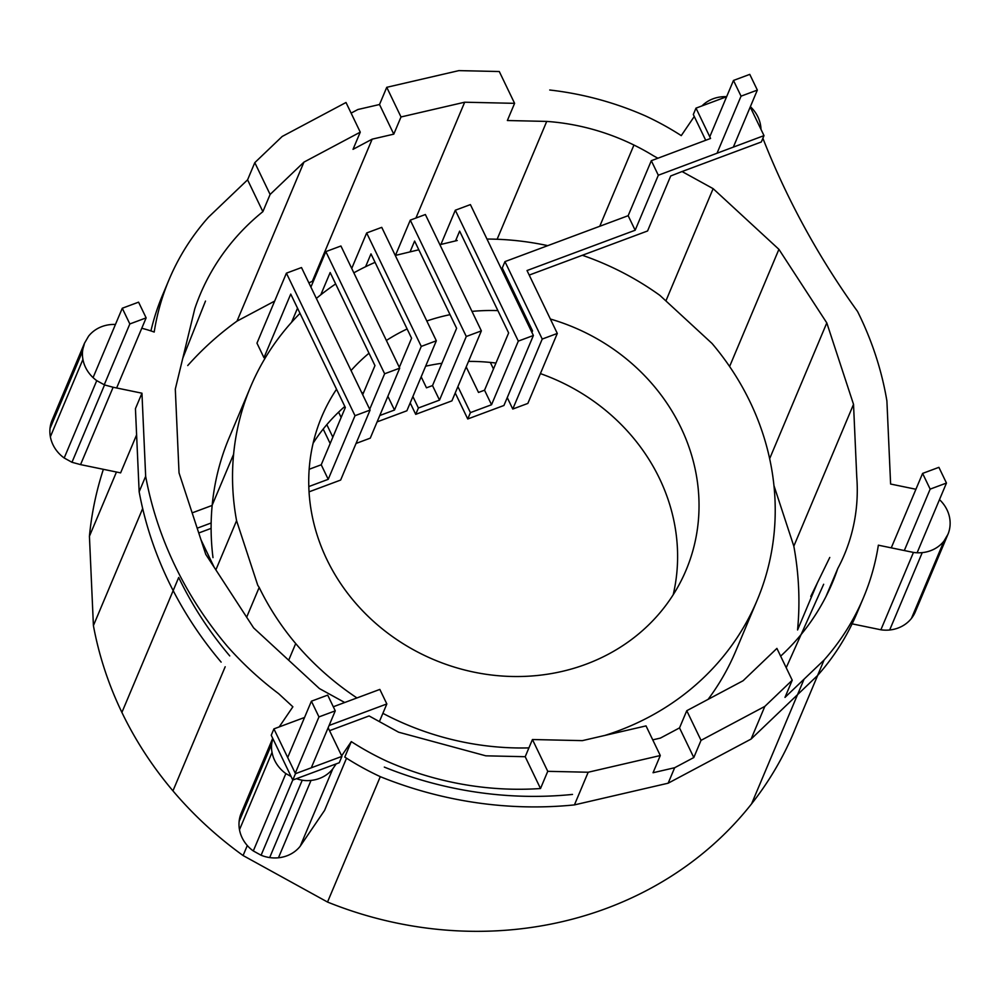 <?xml version="1.0" encoding="UTF-8"?>
<svg xmlns="http://www.w3.org/2000/svg" width="1000" height="1000" viewBox="0 0 1000 1000"><rect width="100%" height="100%" fill="white"/><g stroke="black" fill="none" stroke-linecap="round" stroke-linejoin="round"><path stroke-width="1.5" d="M946.462 483.05L938.9 467.337L922.6 473.413L930.163 489.125L946.462 483.05L917.113 552.775M922.6 473.413L891.263 547.85M930.163 489.125L904.312 550.538M335.262 710.837L327.7 695.125L311.4 701.2L318.962 716.912L335.262 710.837L311.288 767.8M311.4 701.2L287.688 757.525M318.962 716.912L295.25 773.238M146.137 317.875L138.575 302.162L122.275 308.238L129.838 323.95L146.137 317.875L116.638 387.975M122.275 308.238L93.075 377.612M129.838 323.95L104.25 384.762M733.475 80.45L741.05 96.163L757.35 90.087L749.775 74.375L733.475 80.45L709.775 136.775M741.05 96.163L717.025 153.238M757.35 90.087L733.337 147.113M582.35 255.275A274.85 250.688 -157.2 0 1 597.137 260.812A274.85 250.688 -157.2 0 1 659.912 295.4L712.05 343.475A274.85 250.688 -157.2 0 1 750.013 401.788A274.85 250.688 -157.2 0 1 771.188 466.35A274.85 250.688 -157.2 0 1 774.15 532.762A274.85 250.688 -157.2 0 1 758.7 596.5A274.85 250.688 -157.2 0 1 757.2 600.138A274.85 250.688 -157.2 0 1 725.875 653.225A274.85 250.688 -157.2 0 1 677.925 699.05A274.85 250.688 -157.2 0 1 618.112 730.888A274.85 250.688 -157.2 0 1 604.85 735.438M708.1 699.362A274.85 250.688 22.8 0 0 735.775 651.038L757.2 600.138M528.913 747.9A274.85 250.688 -157.2 0 1 479.75 744.95A274.85 250.688 -157.2 0 1 410.613 726.225A274.85 250.688 -157.2 0 1 382.875 713.337M356.95 697.938A274.85 250.688 -157.2 0 1 347.837 691.637A274.85 250.688 -157.2 0 1 295.7 643.562A269.662 245.963 -157.2 0 1 259.188 587.45L246.663 617.188M215.863 569.875L236.575 520.688L257.75 585.25L259.188 587.45M236.575 520.688A274.85 250.688 -157.2 0 1 233.6 454.275A274.85 250.688 -157.2 0 1 249.062 390.538A274.85 250.688 -157.2 0 1 250.562 386.9L229.137 437.8A274.85 250.688 22.8 0 0 227.638 441.438A274.85 250.688 22.8 0 0 212.188 505.175A274.85 250.688 22.8 0 0 212.987 557.625M212.188 505.175L233.6 454.275M250.562 386.9A274.85 250.688 -157.2 0 1 281.887 333.812A274.85 250.688 -157.2 0 1 300.025 313.363M316.363 298.425A274.85 250.688 -157.2 0 1 329.837 287.975A269.662 245.963 -157.2 0 1 335.65 283.938M353.837 272.825A269.662 245.963 -157.2 0 1 375.062 262.35M457.238 240.5L439.888 244.688M418.812 249.775L395.275 255.45M486.975 239.05A274.85 250.688 -157.2 0 1 528.013 242.087A274.85 250.688 -157.2 0 1 547.788 245.65M344.825 406.463A197.662 180.3 22.8 0 0 322.8 429.562A197.662 180.3 22.8 0 0 313.125 443.188M673.2 594.75A197.662 180.3 22.8 0 0 676.838 572.638A197.662 180.3 22.8 0 0 674.7 524.875A197.662 180.3 22.8 0 0 659.475 478.45A197.662 180.3 22.8 0 0 632.175 436.512A197.662 180.3 22.8 0 0 594.675 401.925A197.662 180.3 22.8 0 0 549.525 377.062A197.662 180.3 22.8 0 0 540.4 373.6M495.95 363.062A197.662 180.3 22.8 0 0 468.512 361.4M441.887 363.288A197.662 180.3 22.8 0 0 425.65 366.2M363.8 392.113A197.662 180.3 22.8 0 0 362.013 393.3M336.538 389.237A197.662 180.3 22.8 0 0 321.688 416.838A197.662 180.3 22.8 0 0 320.613 419.45A197.662 180.3 22.8 0 0 309.5 465.3A197.662 180.3 22.8 0 0 311.637 513.062A197.662 180.3 22.8 0 0 326.863 559.487A197.662 180.3 22.8 0 0 354.162 601.425A197.662 180.3 22.8 0 0 391.662 636.013A197.662 180.3 22.8 0 0 436.8 660.875A197.662 180.3 22.8 0 0 486.525 674.35A197.662 180.3 22.8 0 0 537.425 675.487A197.662 180.3 22.8 0 0 586.038 664.225A197.662 180.3 22.8 0 0 629.05 641.338A197.662 180.3 22.8 0 0 663.538 608.375A197.662 180.3 22.8 0 0 686.062 570.2A197.662 180.3 22.8 0 0 687.138 567.587A197.662 180.3 22.8 0 0 698.263 521.737A197.662 180.3 22.8 0 0 696.125 473.975A197.662 180.3 22.8 0 0 680.9 427.55A197.662 180.3 22.8 0 0 653.6 385.613A197.662 180.3 22.8 0 0 616.1 351.025A197.662 180.3 22.8 0 0 570.95 326.163A197.662 180.3 22.8 0 0 550.363 319.025M407.125 328.963A197.662 180.3 22.8 0 0 386.388 340.462M450.05 314.662A197.662 180.3 22.8 0 0 426.812 320.988M497.9 310.613A197.662 180.3 22.8 0 0 471.987 311.388M524 313.113A197.662 180.3 22.8 0 0 522.513 312.875M369 353.225A197.662 180.3 22.8 0 0 351.05 370.525M457.912 386.613L470.425 412.612L491.538 404.738L518.312 341.112L455.312 210.225L440.913 244.438M441 363.413L441.45 364.338M455.225 392.975L467.738 418.975L470.425 412.612M466.2 366.9L478.5 392.438L484.538 390.2L491.538 404.738M410.2 402.887L415.712 414.35L418.4 407.987L439.513 400.112L466.287 336.488L410.288 220.138L395.45 255.413M410.288 220.138L425.375 214.525L481.362 330.875L466.287 336.488M484.538 390.2L508.638 332.938L459.637 231.125L455.525 240.912M421.175 376.812L426.475 387.825L432.512 385.575L456.613 328.312L414.613 241.05L410.05 251.887M415.712 414.35L451.912 400.863L481.362 330.875M412.887 396.525L418.4 407.987M377.113 421.875L406.887 410.775L436.337 340.788L381.75 227.35L366.662 232.963L351.725 268.45M399.325 367.35L411.587 338.225L370.988 253.875L365.588 266.712M369.7 409.263L384.637 373.775L399.712 368.162L340.925 246L325.838 251.612L310.9 287.1M399.712 368.162L370.262 438.15L356.05 443.45M323.2 429.05L330.175 443.537M309.163 469.275L321.225 464.775L345.337 407.512L290.738 294.075L263.962 357.7L265.8 357.013M263.962 357.7L256.962 343.15L286.413 273.163L301.5 267.55L370.087 410.075L355.012 415.7L286.413 273.163M309.037 491.85L340.637 480.062L370.087 410.075M308.8 486.562L328.225 479.325L355.012 415.7M197.188 528.2L211.15 522.987M198.75 532.987L211.112 528.375M297.525 308.163L291.575 322.3M192.162 512.875L212.162 505.425M379.387 721.612L386.838 703.95L379.837 689.412L333.3 706.762M214.175 567.275L201 539.85M329.1 725.475L386.838 703.95M291.062 776.462L272.962 738.838A28.462 25.95 22.8 0 0 271.675 744.125A28.462 25.95 22.8 0 0 272.05 752.362A34.125 31.125 22.8 0 0 274.675 760.387A34.125 31.125 22.8 0 0 279.387 767.625A34.125 31.125 22.8 0 0 285.863 773.6L291.062 776.462L292.787 780.05L295.475 773.688L273.913 728.888L304.55 717.475M295.475 773.688L341.925 756.375L328.137 727.75M292.787 780.05L339.25 762.738L341.925 756.375M272.962 738.838L271.238 735.25L273.913 728.888M296.512 778.662A28.462 25.95 22.8 0 0 302.238 780.212A28.462 25.95 22.8 0 0 311.025 780.413A34.125 31.125 22.8 0 0 319.425 778.462A34.125 31.125 22.8 0 0 326.85 774.513A34.125 31.125 22.8 0 0 332.8 768.825L300.238 846.188L324.562 810.425L346.538 758.2M336.163 763.888L332.8 768.825M272.712 738.325L241.038 813.562A34.125 31.125 22.8 0 0 239.125 821.488A34.125 31.125 22.8 0 0 239.488 829.725A34.125 31.125 22.8 0 0 242.113 837.75A34.125 31.125 22.8 0 0 246.825 844.987A34.125 31.125 22.8 0 0 253.3 850.95L261.1 855.25A34.125 31.125 22.8 0 0 269.675 857.575A34.125 31.125 22.8 0 0 278.463 857.775A34.125 31.125 22.8 0 0 286.863 855.825A34.125 31.125 22.8 0 0 294.288 851.875A34.125 31.125 22.8 0 0 300.238 846.188M221.137 662.113A381.075 347.587 -157.2 0 1 168.512 581.275A381.075 347.587 -157.2 0 1 139.15 491.763L145.662 476.287A381.075 347.587 -157.2 0 0 175.025 565.8A381.075 347.587 -157.2 0 0 227.65 646.65A324.9 296.35 -157.2 0 0 278.587 693.625L292.875 706.8L279.2 726.912M103.375 469.325A369.7 337.2 22.8 0 0 89.425 536.263L93.413 625.588A369.7 337.2 22.8 0 0 121.9 712.425A369.7 337.2 22.8 0 0 172.95 790.863A369.7 337.2 22.8 0 0 243.088 855.537L327.525 902.05L380.3 776.663M243.088 855.537L247.3 845.525M327.525 902.05A369.7 337.2 22.8 0 0 420.5 927.237A369.7 337.2 22.8 0 0 515.7 929.375A369.7 337.2 22.8 0 0 606.625 908.325A369.7 337.2 22.8 0 0 687.075 865.512A369.7 337.2 22.8 0 0 751.575 803.85A369.7 337.2 22.8 0 0 788.95 743.2A369.7 337.2 22.8 0 0 795.725 727.562L817.688 675.375M384.325 767.1A369.7 337.2 22.8 0 0 477.312 792.288A369.7 337.2 22.8 0 0 572.5 794.425M172.95 790.863L225.188 666.762M139.15 491.763L135.438 408.675L141.95 393.2L113.125 387.25L80.562 464.613L120.612 472.875L136.613 434.862M121.9 712.425L178.7 577.475A369.7 337.2 22.8 0 0 229.75 655.913M285.863 773.6L253.3 850.95M271.675 744.125L239.125 821.488M272.05 752.362L239.488 829.725M668.15 783.2L674.663 767.725L653.05 772.738L660.288 755.537L588.188 772.237L547.75 771.325L540.513 788.525A302.725 276.125 -157.2 0 1 482.825 787.225A302.725 276.125 -157.2 0 1 386.975 761.263A269.025 245.387 -157.2 0 1 351.3 741.612L344.787 757.087A269.025 245.387 -157.2 0 0 380.462 776.737A381.075 347.587 -157.2 0 0 476.312 802.7A381.075 347.587 -157.2 0 0 574.438 804.9L668.15 783.2L751.087 739.062L817.562 675.512A269.025 245.387 -157.2 0 0 856.963 613.125L863.475 597.65A269.025 245.387 -157.2 0 0 869.587 581.4A269.025 245.387 -157.2 0 0 878.363 545.188L913.45 552.425L880.888 629.788A34.125 31.125 22.8 0 0 889.675 629.987A34.125 31.125 22.8 0 0 898.062 628.038A34.125 31.125 22.8 0 0 905.487 624.087A34.125 31.125 22.8 0 0 911.45 618.4A34.125 31.125 22.8 0 0 915.525 611.35L948.075 534A34.125 31.125 22.8 0 0 948.45 533.025A34.125 31.125 22.8 0 0 950 526.075A34.125 31.125 22.8 0 0 949.638 517.837A34.125 31.125 22.8 0 0 947 509.812A34.125 31.125 22.8 0 0 942.288 502.575A34.125 31.125 22.8 0 0 939.488 499.625M880.888 629.788L852.113 623.85M780.65 656.15A250.138 228.162 22.8 0 0 796.35 640.1A250.138 228.162 22.8 0 0 830.413 587.288A250.138 228.162 22.8 0 0 837.763 568.538A197.288 179.95 -157.2 0 0 857.262 488.125A197.288 179.95 -157.2 0 0 856.762 477.05L853.525 404.35L826.8 322.9L778.913 249.325L713.138 188.663L682.05 171.537L761.325 141.988L764 135.625L750.225 107M863.475 597.65A269.025 245.387 -157.2 0 1 824.075 660.037L784.987 697.4L792.225 680.212L764.825 706.4L701.038 740.35L686.762 710.713L743.1 680.738L776.912 648.4L792.225 680.212M913.45 552.425A34.125 31.125 22.8 0 0 922.237 552.625A34.125 31.125 22.8 0 0 930.625 550.675A34.125 31.125 22.8 0 0 938.05 546.725A34.125 31.125 22.8 0 0 944 541.038L946.725 536.337A22.788 20.787 22.8 0 0 948.075 534M915.925 489.263L890.612 484.038L886.9 400.95A341.125 311.15 -157.2 0 0 857.537 311.438A807.087 736.162 22.8 0 1 815.962 247.562A807.087 736.162 -157.2 0 1 762.887 138.287M761 129.388A34.125 31.125 22.8 0 0 760.512 124.875A34.125 31.125 22.8 0 0 757.887 116.862A34.125 31.125 22.8 0 0 753.175 109.612A34.125 31.125 22.8 0 0 750.362 106.662M825.95 596.6L837.763 568.538M773.95 485.6L793.825 546.175A346.75 316.275 22.8 0 1 797.562 629.963L817.463 582.675M313.587 280.725L308.875 282.887M274.662 301.1L237 321.138A346.75 316.275 22.8 0 0 187.738 365.55M237 321.138L303.938 162.125L270.113 194.45L262.875 211.65A250.138 228.162 22.8 0 0 236.213 237.138A250.138 228.162 22.8 0 0 198.6 298.337A250.138 228.162 22.8 0 0 194.8 308.7L175.3 389.113L179.037 472.9L205.763 554.35L253.637 627.913L319.425 688.575L344.712 702.5M540.513 788.525L525.2 756.712L485.838 755.825L398.625 732.2L369.087 715.938L329.55 730.662M652.738 739.862L660.4 738.088L679.525 727.9L686.762 710.713M497.125 239.262L546.725 121.412L507.362 120.525L514.6 103.338L464.675 102.212L401.012 116.962L386.75 87.312L458.85 70.625L499.288 71.525L514.6 103.338M599.75 226.287L633.938 145.037A216.75 197.7 22.8 0 0 546.725 121.412M657.887 158.225L653.438 155.775A216.75 197.7 22.8 0 0 633.938 145.037M531.912 332.4L532.55 330.887L502.275 267.975L504.95 261.613L628.162 215.688L651.312 160.7L710.575 138.45L696 108.138L693.312 114.5L705.713 140.275M694.275 116.487L681.263 135.625A269.025 245.387 -157.2 0 0 645.588 115.975A302.725 276.125 -157.2 0 0 549.738 90.013M525.2 756.712L532.438 739.525L582.362 740.638L646.025 725.9L660.288 755.537M769.65 458.675L826.8 322.9M729.6 366.5L778.913 249.325M665.9 300.912L713.138 188.663M793.825 546.175L853.525 404.35M922.237 552.625L889.675 629.987M93.413 625.588L142.675 508.537M89.425 536.263L116.463 472.025M944 541.038L911.45 618.4M292.775 780L261.1 855.25M302.238 780.212L269.675 857.575M351.3 741.612L341.65 755.812M574.438 804.9L588.188 772.237M415.925 218.038L464.675 102.212M145.662 476.287L141.95 393.2M311.025 780.413L278.463 857.775M312.462 280.988L372.163 139.162L393.775 134.15L401.012 116.962M817.562 675.512L824.075 660.037M115.438 324.475A34.125 31.125 22.8 0 0 110.325 324.613A34.125 31.125 22.8 0 0 101.938 326.562A34.125 31.125 22.8 0 0 94.513 330.513A34.125 31.125 22.8 0 0 88.55 336.2L84.475 343.25L51.925 420.613A34.125 31.125 22.8 0 0 50 428.525A34.125 31.125 22.8 0 0 50.362 436.763A34.125 31.125 22.8 0 0 53 444.787A34.125 31.125 22.8 0 0 57.713 452.025A34.125 31.125 22.8 0 0 64.188 457.987L71.975 462.287L80.562 464.613M84.475 343.25L83.837 345.875A28.462 25.95 22.8 0 0 82.562 351.163L50 428.525M82.562 351.163A34.125 31.125 22.8 0 0 82.925 359.412A34.125 31.125 22.8 0 0 85.562 367.425A34.125 31.125 22.8 0 0 90.275 374.663A34.125 31.125 22.8 0 0 96.75 380.637L104.537 384.925L71.975 462.287M96.75 380.637L64.188 457.987M82.925 359.412L50.362 436.763M150.925 330.925A269.025 245.387 -157.2 0 1 156.463 311.312A269.025 245.387 -157.2 0 1 162.575 295.062L169.088 279.587A269.025 245.387 -157.2 0 0 162.975 295.837A269.025 245.387 -157.2 0 0 154.2 332.05A115.25 105.113 22.8 0 0 141.762 328.275M751.575 803.85L804.05 679.188M328.225 479.325L321.225 464.775M372.163 139.162L353.025 149.338L360.262 132.15L303.938 162.125M338.587 412.163L341.15 417.463M362.7 394.725L374.963 365.6L330.163 272.525L320.775 294.837M726.65 96.688A34.125 31.125 22.8 0 0 721.538 96.825A34.125 31.125 22.8 0 0 713.138 98.775A34.125 31.125 22.8 0 0 705.713 102.725A34.125 31.125 22.8 0 0 701.975 105.913M384.637 373.775L325.838 251.612M169.088 279.587A269.025 245.387 -157.2 0 1 208.487 217.2L247.575 179.838L254.8 162.65L282.2 136.45L346 102.5L360.262 132.15M351.112 113.125L357.887 109.513L379.513 104.513L386.75 87.312M628.162 215.688L635.163 230.238L658.312 175.238L764 135.625M635.163 230.238L527.025 270.538L557.3 333.438L527.85 403.425L512.762 409.05L542.225 339.062L557.3 333.438M529.212 275.075L647.562 230.975L670.7 175.975L682.05 171.537M751.087 739.062L764.825 706.4M651.312 160.7L658.312 175.238M696 108.138L726.625 96.725M104.537 384.925L113.125 387.25M326.812 424.65L332.85 437.175M490.325 362.438L493.475 368.963M507.25 397.6L512.762 409.05M504.95 261.613L542.225 339.062M379.787 415.513L394.487 410.037L421.262 346.413L436.337 340.788M674.663 767.725L693.8 757.55L701.038 740.35M421.262 346.413L366.662 232.963M387.875 396.3L394.487 410.037M432.512 385.575L439.513 400.112M467.738 418.975L503.938 405.475L533.387 335.487L470.4 204.6L455.312 210.225M518.312 341.112L533.387 335.487M262.875 211.65L247.575 179.838M693.8 757.55L679.525 727.9M393.775 134.15L379.513 104.513M547.75 771.325L532.438 739.525M270.113 194.45L254.8 162.65M288.688 660.225L295.7 643.562M829.775 557.45L810.763 596.413M205.487 301.062L182.787 358.25M948.475 533.038L948.025 534.1M823.662 584.263L786.213 667.712"/></g></svg>
